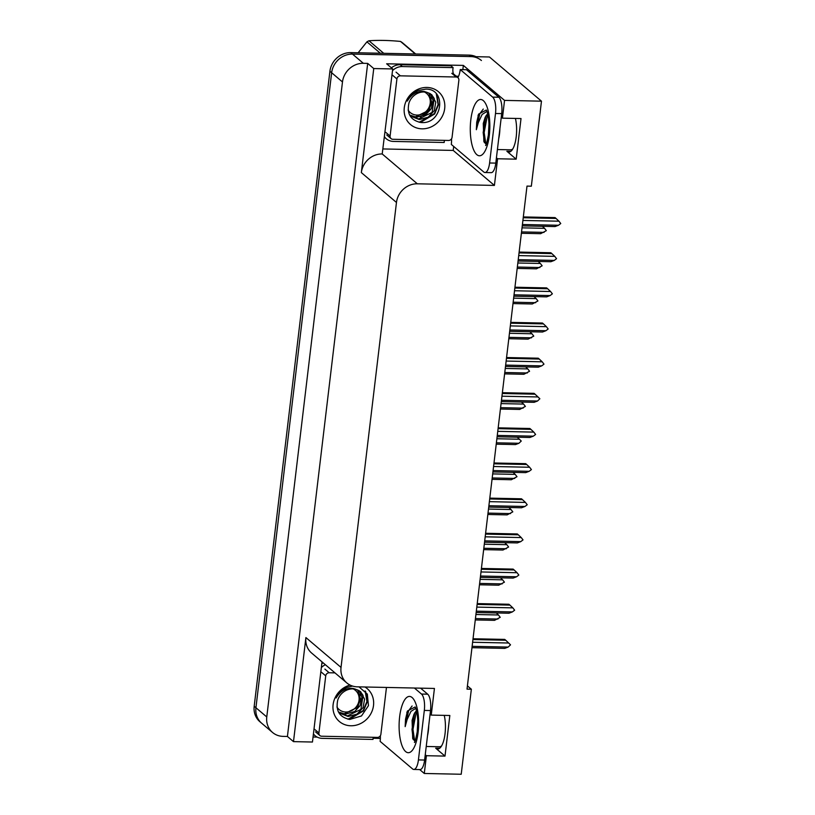 <?xml version="1.0" encoding="UTF-8"?>
<svg xmlns="http://www.w3.org/2000/svg" width="815" height="815" viewBox="0 0 815 815"><rect width="100%" height="100%" fill="white"/><g stroke="black" fill="none" stroke-linecap="round" stroke-linejoin="round"><path stroke-width="1.22" d="M515.426 118.44A21.149 7.335 91.2 0 1 515.63 140.567A21.149 7.335 91.2 0 1 508.835 152.079A21.149 7.335 91.2 0 1 506.859 151.244L516.18 159.159L497.588 158.772L494.41 185.423L417.331 183.803A19.825 17.889 130.3 0 0 396.467 202.446L341.027 667.404A19.825 17.889 130.3 0 0 346.782 682.909A19.825 17.889 130.3 0 0 357.347 686.831L434.426 688.451L431.247 715.101L430.096 714.113M272.526 732.451A19.825 17.889 -49.7 0 1 266.77 716.956L342.483 81.948A19.825 17.889 -49.7 0 1 363.347 63.305L367.687 63.397L287.42 736.465L283.09 736.373A19.825 17.889 -49.7 0 1 272.526 732.451L261.676 723.241A19.825 17.889 -49.7 0 1 255.93 707.746L331.644 72.739A19.825 17.889 -49.7 0 1 352.508 54.096L489.438 56.979L541.476 101.172L504.546 100.398L463.348 65.404L462.849 69.621M380.361 738.421L373.107 738.268M317.167 737.096L313.052 737.005M453.69 146.456L453.211 150.429L383.172 148.951M417.331 183.803L382.204 153.964L392.718 68.949L386.646 63.794L463.348 65.404M341.027 667.404L305.9 637.564L293.492 741.63L312.451 742.027L322.017 661.861M305.9 637.564A19.825 17.889 130.3 0 0 311.656 653.07L346.782 682.909M382.204 153.964A19.825 17.889 130.3 0 0 361.34 172.607L373.749 68.552L367.687 63.397M392.718 68.949L373.749 68.552M425.247 754.721L426.408 755.709L424.289 773.476L461.219 774.25L471.355 689.225L467.413 685.873M424.289 773.476L419.705 769.574M293.492 741.63L287.42 736.465M471.355 689.225L467.026 689.133L526.999 186.105L531.339 186.197L541.476 101.172M494.41 185.423L453.211 150.429M504.546 100.398L502.427 118.165L501.276 117.177M496.427 157.794L497.588 158.772M444.246 715.376A21.149 7.335 -88.8 0 1 444.45 737.504A21.149 7.335 -88.8 0 1 437.655 749.016A21.149 7.335 -88.8 0 1 435.679 748.18L445 756.096L449.839 715.489L431.247 715.101M445 756.096L426.408 755.709M516.18 159.159L521.019 118.552L502.427 118.165M476.021 56.693A19.825 17.889 -49.7 0 0 469.114 55.114L350.766 52.618A19.825 17.889 -49.7 0 0 329.912 71.262L254.188 706.269A19.825 17.889 -49.7 0 0 259.944 721.774L261.676 723.241A19.825 17.889 -49.7 0 1 255.93 707.746L331.644 72.739A19.825 17.889 -49.7 0 1 352.508 54.096L470.856 56.581A19.825 17.889 -49.7 0 1 481.421 60.514M475.919 614.51L498.444 614.979L500.227 617.312L494.552 620.337L475.277 619.94M497.955 619.043L475.44 618.565M498.444 614.979L496.304 612.962M473.026 638.746L504.74 639.408L505.738 640.254L472.934 639.561M472.608 642.261L508.662 643.015L505.738 640.254M508.662 643.015L510.516 644.828L508.173 647.079L472.13 646.326M508.173 647.079L504.77 648.373L471.966 647.691M480.116 579.353L502.631 579.832L504.424 582.165L498.739 585.19L479.464 584.783M502.152 583.886L479.628 583.418M502.631 579.832L500.491 577.804M484.304 544.206L506.828 544.675L508.611 547.008L502.937 550.033L483.652 549.636M506.339 548.74L483.815 548.271M506.828 544.675L504.689 542.658M488.491 509.059L511.015 509.528L512.808 511.861L507.124 514.886L487.849 514.479M510.536 513.593L488.012 513.114M511.015 509.528L508.876 507.511M477.223 603.589L508.937 604.261L509.925 605.107L477.121 604.414M476.806 607.104L512.849 607.868L509.925 605.107M512.849 607.868L514.642 610.201L512.37 611.922L476.317 611.168M512.37 611.922L508.957 613.226L476.154 612.534M481.41 568.442L513.124 569.104L514.122 569.95L481.319 569.267M480.993 571.957L517.046 572.711L514.122 569.95M517.046 572.711L518.829 575.054L516.557 576.775L480.514 576.022M516.557 576.775L513.155 578.08L480.351 577.387M485.608 533.285L517.311 533.957L518.309 534.803L485.506 534.11M485.19 536.81L521.233 537.564L518.309 534.803M521.233 537.564L523.026 539.897L520.754 541.629L484.701 540.865M520.754 541.629L517.342 542.922L484.538 542.23M489.795 498.138L521.508 498.8L522.507 499.656L489.703 498.963M489.377 501.653L525.431 502.417L522.507 499.656M525.431 502.417L527.213 504.75L524.942 506.472L488.888 505.718M524.942 506.472L521.539 507.776L488.725 507.083M512.808 148.911A21.547 7.478 91.2 0 1 510.587 149.817L497.415 149.542M486.178 144.265L483.886 141.616L483.275 123.442L485.19 117.248L487.615 113.621M486.932 111.431L482.123 114.457L478.303 122.647L476.347 129.697L476.714 122.27L478.649 114.1L486.239 110.076M488.98 123.992L488.348 135.84M498.872 97.25L492.678 97.117L460.241 69.57L466.435 69.703L498.872 97.25A13.213 4.584 91.2 0 1 501.694 113.621L495.795 163.112A13.213 4.584 91.2 0 1 491.18 172.648L484.986 172.515A13.213 4.584 91.2 0 1 483.753 171.996L451.316 144.438A13.213 4.584 91.2 0 0 451.551 138.784M492.678 97.117A13.213 4.584 91.2 0 1 495.5 113.499L489.601 162.99A13.213 4.584 91.2 0 1 484.986 172.515M460.241 69.57A13.213 4.584 91.2 0 1 457.826 77.578M444.44 140.363A13.213 11.93 -49.7 0 0 444.185 142.493L393.38 141.423A13.213 11.93 -49.7 0 1 386.33 138.805A13.213 11.93 -49.7 0 1 384.609 136.951M453.395 73.839A13.213 11.93 -49.7 0 1 453.12 67.625L450.95 65.781L400.134 64.711A13.213 11.93 130.3 0 0 391.404 67.839M392.514 70.64A13.213 11.93 -49.7 0 1 402.304 66.555L453.12 67.625M456.084 76.111A6.612 1.681 -173.2 0 1 458.478 76.416M485.842 115.924L483.173 132.488L484.395 142.686M478.69 113.988L478.008 115.669M487.676 113.886L484.161 132.509L485.872 144.184M483.275 109.057L479.831 113.672L476.347 129.697M441.628 745.847A21.547 7.478 91.2 0 1 439.407 746.754L426.235 746.479M414.998 741.202L412.706 738.543L412.095 720.379L414.01 714.174L416.434 710.558M415.752 708.367L410.943 711.393L407.123 719.574L405.167 726.634L405.534 719.207L407.469 711.037L415.059 707.013M417.8 720.929L417.168 732.777M420.601 688.155L427.692 694.186A13.213 4.584 91.2 0 1 430.514 710.558L424.615 760.049A13.213 4.584 91.2 0 1 420 769.584L413.806 769.452A13.213 4.584 91.2 0 1 412.573 768.932L380.136 741.375A13.213 4.584 91.2 0 0 380.371 735.721M414.407 688.033L421.498 694.054A13.213 4.584 91.2 0 1 424.32 710.425L418.421 759.916A13.213 4.584 91.2 0 1 413.806 769.452M373.26 737.3A13.213 11.93 -49.7 0 0 373.005 739.429L322.2 738.359A13.213 11.93 -49.7 0 1 315.15 735.741A13.213 11.93 -49.7 0 1 313.429 733.887M323.219 662.89A13.213 11.93 130.3 0 0 321.803 663.655M321.334 667.577A13.213 11.93 -49.7 0 1 325.389 664.734M414.662 712.86L411.993 729.425L413.215 739.623M407.51 710.925L406.828 712.605M416.496 710.823L412.981 729.445L414.692 741.12M412.095 705.994L408.651 710.599L405.167 726.634M426.948 87.45A21.547 19.448 -49.7 0 1 444.684 108.568A21.547 19.448 -49.7 0 1 422.017 128.831A21.547 19.448 -49.7 0 1 404.281 107.723A21.547 19.448 -49.7 0 1 426.948 87.45M420.927 122.515C442.851 124.787 446.936 88.662 425.868 89.12L417.952 90.516C413.144 92.737 409.588 96.252 407.286 101.07C411.626 93.98 417.3 90.791 424.32 91.504L427.04 92.37A14.935 13.488 130.3 0 0 424.024 91.963A14.935 13.488 130.3 0 0 408.936 103.128C406.654 113.856 410.658 120.314 420.927 122.515M409.436 114.691L411.076 116.362L419.318 119.55L428.201 117.197L434.252 110.626L435.781 102.252L431.797 94.754L427.04 92.37M410.74 116.056L418.635 118.97L432.082 112.439L434.242 98.493L431.451 94.469M415.884 116.627L429.322 110.106L431.492 96.15L429.933 93.47M409.782 115.098L416.567 117.217L425.899 114.569L431.278 108.701L433.091 100.398L430.33 93.705M392.82 139.284A3.301 2.985 -49.7 0 1 390.1 136.044L396.905 78.943A3.301 2.985 -49.7 0 1 400.389 75.836L456.156 77.007A3.301 2.985 -49.7 0 1 458.876 80.247L452.06 137.348A3.301 2.985 -49.7 0 1 448.586 140.455L392.82 139.284M456.156 77.007L451.816 73.319A3.301 2.985 -49.7 0 1 453.578 73.971L457.908 77.659M420.397 122.464L434.65 113.968L438.439 104.86L436.82 94.56M419.165 122.26L434.303 113.672L438.093 104.575L436.32 93.98M364.937 686.994A21.547 19.448 -49.7 0 1 372.323 710.476A21.547 19.448 -49.7 0 1 350.837 725.768A21.547 19.448 -49.7 0 1 332.958 707.542A21.547 19.448 -49.7 0 1 350.083 685.079M338.256 711.627L339.896 713.288L348.137 716.487L357.021 714.134L363.072 707.563L364.6 699.189L360.617 691.691L355.86 689.296A14.935 13.488 130.3 0 0 352.844 688.889A14.935 13.488 130.3 0 0 337.756 700.065C335.474 710.792 339.478 717.251 349.747 719.451L361.483 715.957L368.451 705.658L367.331 694.085L358.967 686.862M352.589 686.077L346.772 687.452C341.964 689.663 338.408 693.178 336.106 697.997C340.446 690.916 346.12 687.728 353.139 688.441L355.86 689.296M339.56 712.993L347.455 715.906L360.902 709.376L363.062 695.419L360.271 691.405M344.694 713.563L358.142 707.033L360.312 693.086L358.753 690.407M338.602 712.025L345.387 714.154L354.719 711.505L360.098 705.637L361.911 697.324L359.15 690.631M386.463 687.442L380.88 734.284A3.301 2.985 -49.7 0 1 377.406 737.392L321.64 736.22A3.301 2.985 -49.7 0 1 318.92 732.98L325.725 675.869A3.301 2.985 -49.7 0 1 329.209 672.762L334.985 672.884M349.217 719.39L363.47 710.904L367.259 701.797L365.64 691.497M347.985 719.197L363.123 710.609L366.913 701.501L365.14 690.916M424.381 91.973A12.592 11.359 -49.7 0 1 430.218 103.23A12.592 11.359 -49.7 0 1 420.785 114.528A12.592 11.359 -49.7 0 1 408.111 110.045M428.843 92.951L431.848 102.537L428.221 111.329L420.265 116.912M415.273 53.973L400.501 41.433A35.687 32.213 -49.7 0 1 402.264 42.594L415.681 53.984M380.34 53.24L366.923 41.85A35.687 32.213 -49.7 0 1 368.961 40.77L383.733 53.311M366.923 41.85L358.142 52.781M400.501 41.433C388.969 40.312 378.455 40.098 368.961 40.77M353.201 688.909A12.592 11.359 -49.7 0 1 359.038 700.167A12.592 11.359 -49.7 0 1 349.604 711.464A12.592 11.359 -49.7 0 1 336.931 706.982M357.663 689.887L360.668 699.474L356.349 709.07M492.688 473.902L515.212 474.381L516.995 476.714L511.311 479.74L492.036 479.332M514.723 478.436L492.199 477.967M515.212 474.381L513.073 472.354M496.875 438.755L519.399 439.224L521.254 441.037L518.911 443.289L515.508 444.582L496.233 444.175M518.911 443.289L496.396 442.81M519.399 439.224L517.26 437.207M501.072 403.598L523.587 404.077L525.38 406.41L519.695 409.436L500.42 409.028M523.108 408.132L500.583 407.663M523.587 404.077L521.457 402.05M493.992 462.991L525.695 463.654L526.694 464.499L493.89 463.806M493.564 466.506L529.618 467.26L526.694 464.499M529.618 467.26L531.411 469.593L529.139 471.325L493.085 470.561M529.139 471.325L525.726 472.619L492.922 471.936M498.179 427.834L529.893 428.507L530.891 429.352L498.077 428.659M497.761 431.349L533.815 432.113L530.891 429.352M533.815 432.113L535.598 434.446L533.326 436.168L497.272 435.414M533.326 436.168L529.913 437.472L497.109 436.779M502.366 392.687L534.08 393.35L535.078 394.195L502.274 393.513M501.948 396.202L538.002 396.956L535.078 394.195M538.002 396.956L539.856 398.769L537.513 401.021L501.47 400.267M537.513 401.021L534.11 402.315L501.307 401.632M505.259 368.451L527.784 368.92L529.567 371.253L523.892 374.279L504.617 373.881M527.295 372.985L504.78 372.506M527.784 368.92L525.644 366.903M509.457 333.294L531.971 333.773L533.764 336.106L528.079 339.132L508.805 338.724M531.492 337.828L508.968 337.359M531.971 333.773L529.832 331.756M513.644 298.147L536.168 298.616L537.951 300.959L532.277 303.985L512.992 303.577M535.679 302.681L513.155 302.212M536.168 298.616L534.029 296.599M517.831 263.001L540.355 263.469L542.148 265.802L536.464 268.828L517.189 268.42M539.876 267.534L517.352 267.055M540.355 263.469L538.216 261.452M522.028 227.843L544.552 228.322L546.335 230.655L540.651 233.681L521.376 233.273M544.063 232.377L521.539 231.908M544.552 228.322L542.413 226.295M506.563 357.53L538.277 358.203L539.265 359.048L506.461 358.356M506.146 361.055L542.189 361.809L539.265 359.048M542.189 361.809L543.982 364.142L541.71 365.874L505.657 365.11M541.71 365.874L538.297 367.168L505.494 366.475M510.75 322.383L542.464 323.046L543.462 323.891L510.659 323.209M510.333 325.898L546.386 326.662L543.462 323.891M546.386 326.662L548.169 328.995L545.897 330.717L509.854 329.963M545.897 330.717L542.495 332.021L509.691 331.328M514.948 287.226L546.651 287.899L547.649 288.744L514.846 288.052M514.53 290.751L550.573 291.505L547.649 288.744M550.573 291.505L552.366 293.838L550.094 295.57L514.041 294.806M550.094 295.57L546.682 296.864L513.878 296.181M519.135 252.079L550.848 252.752L551.847 253.597L519.043 252.905M518.717 255.594L554.77 256.358L551.847 253.597M554.77 256.358L556.553 258.691L554.282 260.413L518.238 259.659M554.282 260.413L550.879 261.717L518.075 261.024M523.332 216.933L555.035 217.595L556.034 218.44L523.23 217.748M522.914 220.447L558.958 221.201L556.034 218.44M558.958 221.201L560.751 223.534L558.479 225.266L522.425 224.502M558.479 225.266L555.066 226.56L522.262 225.877M506.859 151.244L510.842 151.325M363.347 63.305L350.766 52.618M342.483 81.948L329.912 71.262M266.77 716.956L254.188 706.269M396.467 202.446L361.34 172.607M435.679 748.18L439.662 748.262M469.114 55.114L470.856 56.581M499.911 128.597A21.547 7.478 91.2 0 1 499.524 133.894A21.547 7.478 91.2 0 1 498.688 138.825M489.295 135.473A28.148 9.77 91.2 0 1 476.836 154.667A28.148 9.77 91.2 0 1 470.826 119.785A28.148 9.77 91.2 0 1 483.285 100.602A28.148 9.77 91.2 0 1 489.295 135.473M402.304 66.555L400.134 64.711M501.694 113.621L495.5 113.499M489.601 162.99L495.795 163.112M428.731 725.533A21.547 7.478 91.2 0 1 428.344 730.831A21.547 7.478 91.2 0 1 427.508 735.762M418.115 732.41A28.148 9.77 91.2 0 1 405.656 751.593A28.148 9.77 91.2 0 1 399.645 716.721A28.148 9.77 91.2 0 1 412.105 697.538A28.148 9.77 91.2 0 1 418.115 732.41M430.514 710.558L424.32 710.425M418.421 759.916L424.615 760.049M427.692 694.186L421.498 694.054M390.1 136.044L385.76 132.356M400.389 75.836L396.049 72.148M396.905 78.943L392.575 75.255M318.92 732.98L314.58 729.293M329.209 672.762L324.869 669.084M325.725 675.869L321.395 672.192M485.597 145.396C485.913 146.292 486.901 142.554 488.562 134.169C490.263 119.611 486.586 109.414 486.331 110.117L486.606 110.453M386.33 138.805L384.568 137.307M414.417 742.333C414.733 743.229 415.721 739.48 417.382 731.106C419.083 716.548 415.406 706.35 415.151 707.053L415.426 707.379M315.15 735.741L313.388 734.244M391.057 138.632L386.718 134.944M319.877 735.558L315.537 731.88"/></g></svg>
